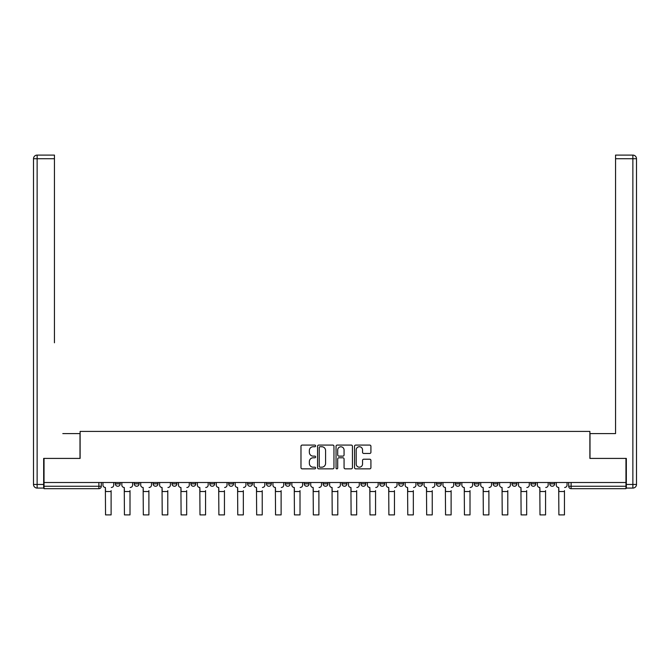 <?xml version="1.0" encoding="UTF-8"?>
<svg xmlns="http://www.w3.org/2000/svg" width="670" height="670" viewBox="0 0 670 670"><rect width="100%" height="100%" fill="white"/><g stroke="black" fill="none" stroke-linecap="round" stroke-linejoin="round"><path stroke-width="1" d="M315.629 445.91A0.829 0.829 0 0 0 314.791 445.081L302.17 445.081A1.189 1.189 0 0 0 300.981 446.262L300.981 467.66A1.189 1.189 0 0 0 302.17 468.849L314.791 468.849A0.829 0.829 0 0 0 315.629 468.012A0.829 0.829 0 0 0 314.791 467.183L313.158 467.183A3.802 3.802 0 0 1 309.356 463.38L309.356 461.596A3.802 3.802 0 0 1 313.158 457.794L314.791 457.794A0.829 0.829 0 0 0 315.629 456.965A0.829 0.829 0 0 0 314.791 456.128L313.158 456.128A3.802 3.802 0 0 1 309.356 452.325L309.356 450.542A3.802 3.802 0 0 1 313.158 446.739L314.791 446.739A0.829 0.829 0 0 0 315.629 445.91M512.022 483.841L512.022 482.509L512.022 483.841A2.42 2.42 0 0 0 514.451 486.261A2.42 2.42 0 0 1 512.022 483.841L516.871 483.841A2.42 2.42 0 0 1 514.451 486.261M493.137 483.841L493.137 482.509L493.137 483.841A2.42 2.42 0 0 0 495.557 486.261A2.42 2.42 0 0 1 493.137 483.841L497.978 483.841A2.42 2.42 0 0 1 495.557 486.261M436.471 482.509L436.471 483.841L441.312 483.841A2.42 2.42 0 0 1 438.892 486.261A2.42 2.42 0 0 1 436.471 483.841L436.471 482.509M417.578 482.509L417.578 483.841L422.427 483.841A2.42 2.42 0 0 1 419.998 486.261A2.42 2.42 0 0 1 417.578 483.841L417.578 482.509M323.133 482.509L323.133 483.841L327.973 483.841A2.42 2.42 0 0 1 325.553 486.261A2.42 2.42 0 0 1 323.133 483.841L323.133 482.509M285.353 482.509L285.353 483.841L290.202 483.841A2.42 2.42 0 0 1 287.773 486.261A2.42 2.42 0 0 1 285.353 483.841L285.353 482.509M266.467 482.509L266.467 483.841L271.308 483.841A2.42 2.42 0 0 1 268.888 486.261A2.42 2.42 0 0 1 266.467 483.841L266.467 482.509M247.573 482.509L247.573 483.841L252.422 483.841A2.42 2.42 0 0 1 250.002 486.261A2.42 2.42 0 0 1 247.573 483.841L247.573 482.509M228.688 482.509L228.688 483.841L233.528 483.841A2.42 2.42 0 0 1 231.108 486.261A2.42 2.42 0 0 1 228.688 483.841L228.688 482.509M209.802 482.509L209.802 483.841L214.643 483.841A2.42 2.42 0 0 1 212.222 486.261A2.42 2.42 0 0 1 209.802 483.841L209.802 482.509M190.908 483.841L190.908 482.509L190.908 483.841A2.42 2.42 0 0 0 193.329 486.261A2.42 2.42 0 0 1 190.908 483.841L195.749 483.841A2.42 2.42 0 0 1 193.329 486.261A2.42 2.42 0 0 0 195.749 483.841A2.42 2.42 0 0 1 193.329 486.261M172.023 483.841L172.023 482.509L172.023 483.841A2.42 2.42 0 0 0 174.443 486.261A2.42 2.42 0 0 1 172.023 483.841L176.863 483.841A2.42 2.42 0 0 1 174.443 486.261M153.129 483.841L153.129 482.509L153.129 483.841A2.42 2.42 0 0 0 155.549 486.261A2.42 2.42 0 0 1 153.129 483.841L157.978 483.841A2.42 2.42 0 0 1 155.549 486.261M369.731 453.456A1.189 1.189 0 0 0 370.92 452.267L370.92 446.262A1.189 1.189 0 0 0 369.731 445.081L355.711 445.081A1.189 1.189 0 0 0 354.522 446.262L354.522 467.66A1.189 1.189 0 0 0 355.711 468.849L369.731 468.849A1.189 1.189 0 0 0 370.92 467.66L370.92 460.407A1.189 1.189 0 0 0 369.731 459.218L363.735 459.218A1.189 1.189 0 0 0 362.545 460.407L362.545 464A3.183 3.183 0 0 1 359.363 467.183A3.183 3.183 0 0 1 356.189 464L356.189 449.922A3.183 3.183 0 0 1 359.363 446.739A3.183 3.183 0 0 1 362.545 449.922L362.545 452.267A1.189 1.189 0 0 0 363.735 453.456L369.731 453.456M44.036 482.509L44.036 458.414L80.115 458.414L80.115 431.413L589.885 431.413L589.885 458.414L625.964 458.414L625.964 482.509L44.036 482.509L44.036 486.261L101.304 486.261L101.304 482.509M333.962 446.262A1.189 1.189 0 0 0 332.772 445.081L318.744 445.081A1.189 1.189 0 0 0 317.555 446.262L317.555 467.66A1.189 1.189 0 0 0 318.744 468.849L332.772 468.849A1.189 1.189 0 0 0 333.962 467.66L333.962 446.262M337.228 445.081L351.256 445.081A1.189 1.189 0 0 1 352.445 446.262L352.445 467.66A1.189 1.189 0 0 1 351.256 468.849L345.251 468.849A1.189 1.189 0 0 1 344.062 467.66L344.062 458.983A1.189 1.189 0 0 0 342.873 457.794L338.894 457.794A1.189 1.189 0 0 0 337.705 458.983L337.705 468.012A0.829 0.829 0 0 1 336.876 468.849A0.829 0.829 0 0 1 336.038 468.012L336.038 446.262A1.189 1.189 0 0 1 337.228 445.081M568.696 482.509L568.696 486.261L625.964 486.261L625.964 488.69L571.116 488.69A2.42 2.42 0 0 1 568.696 486.261M625.964 482.509L625.964 486.261M98.884 482.509L98.884 488.69A2.42 2.42 0 0 0 101.304 486.261A2.42 2.42 0 0 1 98.884 488.69L44.036 488.69L44.036 486.261M554.651 482.509L554.651 483.841A2.42 2.42 0 0 1 552.222 486.261A2.42 2.42 0 0 1 549.802 483.841L554.651 483.841L554.651 482.509M549.802 482.509L549.802 483.841M535.757 482.509L535.757 483.841A2.42 2.42 0 0 1 533.337 486.261A2.42 2.42 0 0 1 530.916 483.841L535.757 483.841M530.916 482.509L530.916 483.841M516.871 482.509L516.871 483.841L516.871 482.509M497.978 482.509L497.978 483.841L497.978 482.509M479.092 482.509L479.092 483.841A2.42 2.42 0 0 1 476.671 486.261A2.42 2.42 0 0 1 474.251 483.841L479.092 483.841L479.092 482.509M474.251 482.509L474.251 483.841M460.198 482.509L460.198 483.841A2.42 2.42 0 0 1 457.778 486.261A2.42 2.42 0 0 1 455.357 483.841L460.198 483.841A2.42 2.42 0 0 1 457.778 486.261A2.42 2.42 0 0 0 460.198 483.841M455.357 482.509L455.357 483.841M441.312 482.509L441.312 483.841M422.427 482.509L422.427 483.841M403.533 482.509L403.533 483.841A2.42 2.42 0 0 1 401.112 486.261A2.42 2.42 0 0 1 398.692 483.841A2.42 2.42 0 0 0 401.112 486.261M398.692 482.509L398.692 483.841L403.533 483.841M384.647 482.509L384.647 483.841A2.42 2.42 0 0 1 382.227 486.261A2.42 2.42 0 0 1 379.798 483.841L384.647 483.841A2.42 2.42 0 0 1 382.227 486.261A2.42 2.42 0 0 0 384.647 483.841M379.798 482.509L379.798 483.841M365.753 482.509L365.753 483.841A2.42 2.42 0 0 1 363.333 486.261A2.42 2.42 0 0 1 360.912 483.841A2.42 2.42 0 0 0 363.333 486.261M360.912 482.509L360.912 483.841L365.753 483.841M346.867 482.509L346.867 483.841A2.42 2.42 0 0 1 344.447 486.261A2.42 2.42 0 0 1 342.027 483.841L346.867 483.841M342.027 482.509L342.027 483.841M327.973 482.509L327.973 483.841M309.088 482.509L309.088 483.841A2.42 2.42 0 0 1 306.667 486.261A2.42 2.42 0 0 1 304.247 483.841L309.088 483.841M304.247 482.509L304.247 483.841M290.202 482.509L290.202 483.841M271.308 482.509L271.308 483.841M252.422 482.509L252.422 483.841L252.422 482.509M233.528 482.509L233.528 483.841A2.42 2.42 0 0 1 231.108 486.261A2.42 2.42 0 0 0 233.528 483.841L233.528 482.509M214.643 482.509L214.643 483.841A2.42 2.42 0 0 1 212.222 486.261A2.42 2.42 0 0 0 214.643 483.841L214.643 482.509M195.749 482.509L195.749 483.841M176.863 482.509L176.863 483.841L176.863 482.509M157.978 482.509L157.978 483.841L157.978 482.509M134.243 482.509L134.243 483.841L139.084 483.841L139.084 482.509L139.084 483.841A2.42 2.42 0 0 1 136.663 486.261A2.42 2.42 0 0 1 134.243 483.841A2.42 2.42 0 0 0 136.663 486.261A2.42 2.42 0 0 0 139.084 483.841A2.42 2.42 0 0 1 136.663 486.261M115.349 482.509L115.349 483.841L120.198 483.841L120.198 482.509L120.198 483.841A2.42 2.42 0 0 1 117.778 486.261A2.42 2.42 0 0 1 115.349 483.841A2.42 2.42 0 0 0 117.778 486.261A2.42 2.42 0 0 0 120.198 483.841A2.42 2.42 0 0 1 117.778 486.261M320.051 446.739A0.829 0.829 0 0 0 319.222 447.577L319.222 466.354A0.829 0.829 0 0 0 320.051 467.183L321.776 467.183A3.802 3.802 0 0 0 325.578 463.38L325.578 450.542A3.802 3.802 0 0 0 321.776 446.739L320.051 446.739M344.062 449.98A3.183 3.183 0 0 0 340.879 446.798A3.183 3.183 0 0 0 337.705 449.98L337.705 454.938A1.189 1.189 0 0 0 338.894 456.128L342.873 456.128A1.189 1.189 0 0 0 344.062 454.938L344.062 449.98M102.946 485.055L102.946 482.509L102.946 485.055A2.42 2.42 0 0 0 105.366 487.475L105.542 490.624M105.366 487.475L105.542 514.903L111.111 514.903L111.111 490.624M113.716 485.055L113.716 482.509L113.716 485.055A2.42 2.42 0 0 1 111.295 487.475M111.111 514.903L105.542 514.903M121.831 485.055L121.831 482.509L121.831 485.055A2.42 2.42 0 0 0 124.252 487.475L124.436 490.624M124.252 487.475L124.436 514.903L130.005 514.903L130.005 490.624M132.61 485.055L132.61 482.509L132.61 485.055A2.42 2.42 0 0 1 130.189 487.475M140.717 485.055L140.717 482.509L140.717 485.055A2.42 2.42 0 0 0 143.145 487.475L143.321 490.624M143.145 487.475L143.321 514.903L148.891 514.903L148.891 490.624M151.495 485.055L151.495 482.509L151.495 485.055A2.42 2.42 0 0 1 149.075 487.475M43.667 484.452L43.667 488.078L37.135 488.078A3.635 3.635 0 0 1 33.5 484.452L33.5 158.731A3.635 3.635 0 0 1 37.135 155.097L54.446 155.097L54.446 158.731L37.135 158.731L37.135 484.452L43.667 484.452L43.667 458.414L79.998 458.414L79.998 433.591L62.804 433.591M54.446 158.731L54.446 342.78M37.135 155.097A3.635 3.635 0 0 0 33.5 158.731A3.635 3.635 0 0 1 37.135 155.097A3.635 3.635 0 0 0 33.5 158.731L37.135 158.731L37.135 155.097M607.196 433.591L615.554 433.591L615.554 155.097L632.865 155.097L615.554 155.097M626.333 484.452L632.865 484.452L632.865 158.731L636.5 158.731A3.635 3.635 0 0 0 632.865 155.097A3.635 3.635 0 0 1 636.5 158.731A3.635 3.635 0 0 0 632.865 155.097A3.635 3.635 0 0 1 636.5 158.731L636.5 484.452A3.635 3.635 0 0 1 632.865 488.078L626.333 488.078L626.333 458.414L590.002 458.414L590.002 433.591L615.554 433.591L615.554 342.78M632.865 488.078A3.635 3.635 0 0 0 636.5 484.452L632.865 484.452L632.865 488.078M130.005 514.903L124.436 514.903M148.891 514.903L143.321 514.903M159.611 485.055L159.611 482.509L159.611 485.055A2.42 2.42 0 0 0 162.031 487.475L162.215 490.624M162.031 487.475L162.215 514.903L167.785 514.903L167.785 490.624M170.389 485.055L170.389 482.509L170.389 485.055A2.42 2.42 0 0 1 167.961 487.475M178.496 485.055L178.496 482.509L178.496 485.055A2.42 2.42 0 0 0 180.917 487.475L181.101 490.624M180.917 487.475L181.101 514.903L186.67 514.903L186.67 490.624M189.275 485.055L189.275 482.509L189.275 485.055A2.42 2.42 0 0 1 186.855 487.475M197.39 485.055L197.39 482.509L197.39 485.055A2.42 2.42 0 0 0 199.811 487.475L199.995 490.624M199.811 487.475L199.995 514.903L205.564 514.903L205.564 490.624M208.161 485.055L208.161 482.509L208.161 485.055A2.42 2.42 0 0 1 205.74 487.475M167.785 514.903L162.215 514.903M186.67 514.903L181.101 514.903M205.564 514.903L199.995 514.903M216.276 485.055L216.276 482.509L216.276 485.055A2.42 2.42 0 0 0 218.696 487.475L218.881 490.624M218.696 487.475L218.881 514.903L224.45 514.903L224.45 490.624M227.055 485.055L227.055 482.509L227.055 485.055A2.42 2.42 0 0 1 224.634 487.475M224.45 514.903L218.881 514.903M235.17 485.055L235.17 482.509L235.17 485.055A2.42 2.42 0 0 0 237.59 487.475L237.766 490.624M237.59 487.475L237.766 514.903L243.336 514.903L243.336 490.624M245.94 485.055L245.94 482.509L245.94 485.055A2.42 2.42 0 0 1 243.52 487.475M243.336 514.903L237.766 514.903M254.056 485.055L254.056 482.509L254.056 485.055A2.42 2.42 0 0 0 256.476 487.475L256.66 490.624M256.476 487.475L256.66 514.903L262.23 514.903L262.23 490.624M264.834 485.055L264.834 482.509L264.834 485.055A2.42 2.42 0 0 1 262.414 487.475M262.23 514.903L256.66 514.903M272.941 485.055L272.941 482.509L272.941 485.055A2.42 2.42 0 0 0 275.37 487.475L275.546 490.624M275.37 487.475L275.546 514.903L281.115 514.903L281.115 490.624M283.72 485.055L283.72 482.509L283.72 485.055A2.42 2.42 0 0 1 281.3 487.475M281.115 514.903L275.546 514.903M291.835 485.055L291.835 482.509L291.835 485.055A2.42 2.42 0 0 0 294.256 487.475L294.44 490.624M294.256 487.475L294.44 514.903L300.009 514.903L300.009 490.624M302.614 485.055L302.614 482.509L302.614 485.055A2.42 2.42 0 0 1 300.185 487.475M300.009 514.903L294.44 514.903M310.721 485.055L310.721 482.509L310.721 485.055A2.42 2.42 0 0 0 313.141 487.475L313.326 490.624M313.141 487.475L313.326 514.903L318.895 514.903L318.895 490.624M321.5 485.055L321.5 482.509L321.5 485.055A2.42 2.42 0 0 1 319.079 487.475M318.895 514.903L313.326 514.903M329.615 485.055L329.615 482.509L329.615 485.055A2.42 2.42 0 0 0 332.035 487.475L332.211 490.624M332.035 487.475L332.211 514.903L337.789 514.903L337.789 490.624M340.385 485.055L340.385 482.509L340.385 485.055A2.42 2.42 0 0 1 337.965 487.475M337.789 514.903L332.211 514.903M348.5 485.055L348.5 482.509L348.5 485.055A2.42 2.42 0 0 0 350.921 487.475L351.105 490.624M350.921 487.475L351.105 514.903L356.675 514.903L356.675 490.624M359.279 485.055L359.279 482.509L359.279 485.055A2.42 2.42 0 0 1 356.859 487.475M356.675 514.903L351.105 514.903M367.386 485.055L367.386 482.509L367.386 485.055A2.42 2.42 0 0 0 369.815 487.475L369.991 490.624M369.815 487.475L369.991 514.903L375.56 514.903L375.56 490.624M378.165 485.055L378.165 482.509L378.165 485.055A2.42 2.42 0 0 1 375.744 487.475M375.56 514.903L369.991 514.903M386.28 485.055L386.28 482.509L386.28 485.055A2.42 2.42 0 0 0 388.701 487.475L388.885 490.624M388.701 487.475L388.885 514.903L394.454 514.903L394.454 490.624M397.059 485.055L397.059 482.509L397.059 485.055A2.42 2.42 0 0 1 394.63 487.475M394.454 514.903L388.885 514.903M405.166 485.055L405.166 482.509L405.166 485.055A2.42 2.42 0 0 0 407.586 487.475L407.77 490.624M407.586 487.475L407.77 514.903L413.34 514.903L413.34 490.624M415.944 485.055L415.944 482.509L415.944 485.055A2.42 2.42 0 0 1 413.524 487.475M413.34 514.903L407.77 514.903M424.06 485.055L424.06 482.509L424.06 485.055A2.42 2.42 0 0 0 426.48 487.475L426.664 490.624M426.48 487.475L426.664 514.903L432.234 514.903L432.234 490.624M434.83 485.055L434.83 482.509L434.83 485.055A2.42 2.42 0 0 1 432.41 487.475M432.234 514.903L426.664 514.903M442.945 485.055L442.945 482.509L442.945 485.055A2.42 2.42 0 0 0 445.366 487.475L445.55 490.624M445.366 487.475L445.55 514.903L451.119 514.903L451.119 490.624M453.724 485.055L453.724 482.509L453.724 485.055A2.42 2.42 0 0 1 451.304 487.475M451.119 514.903L445.55 514.903M461.839 485.055L461.839 482.509L461.839 485.055A2.42 2.42 0 0 0 464.26 487.475L464.436 490.624M464.26 487.475L464.436 514.903L470.005 514.903L470.005 490.624M472.61 485.055L472.61 482.509L472.61 485.055A2.42 2.42 0 0 1 470.189 487.475M470.005 514.903L464.436 514.903M480.725 485.055L480.725 482.509L480.725 485.055A2.42 2.42 0 0 0 483.145 487.475L483.33 490.624M483.145 487.475L483.33 514.903L488.899 514.903L488.899 490.624M491.504 485.055L491.504 482.509L491.504 485.055A2.42 2.42 0 0 1 489.083 487.475M488.899 514.903L483.33 514.903M499.611 485.055L499.611 482.509L499.611 485.055A2.42 2.42 0 0 0 502.039 487.475L502.215 490.624M502.039 487.475L502.215 514.903L507.785 514.903L507.785 490.624M510.389 485.055L510.389 482.509L510.389 485.055A2.42 2.42 0 0 1 507.969 487.475M507.785 514.903L502.215 514.903M518.505 485.055L518.505 482.509L518.505 485.055A2.42 2.42 0 0 0 520.925 487.475L521.109 490.624M520.925 487.475L521.109 514.903L526.679 514.903L526.679 490.624M529.283 485.055L529.283 482.509L529.283 485.055A2.42 2.42 0 0 1 526.855 487.475M526.679 514.903L521.109 514.903M537.39 485.055L537.39 482.509L537.39 485.055A2.42 2.42 0 0 0 539.811 487.475L539.995 490.624M539.811 487.475L539.995 514.903L545.564 514.903L545.564 490.624M548.169 485.055L548.169 482.509L548.169 485.055A2.42 2.42 0 0 1 545.749 487.475M545.564 514.903L539.995 514.903M556.284 485.055L556.284 482.509L556.284 485.055A2.42 2.42 0 0 0 558.705 487.475L558.889 490.624M558.705 487.475L558.889 514.903L564.458 514.903L564.458 490.624M567.055 485.055L567.055 482.509L567.055 485.055A2.42 2.42 0 0 1 564.634 487.475M564.458 514.903L558.889 514.903M571.116 482.509L571.116 488.69M111.111 491.529L105.542 491.529M37.135 488.078L37.135 484.452L33.5 484.452M632.865 155.097L632.865 158.731L615.554 158.731M130.005 491.529L124.436 491.529M148.891 491.529L143.321 491.529M167.785 491.529L162.215 491.529M186.67 491.529L181.101 491.529M205.564 491.529L199.995 491.529M224.45 491.529L218.881 491.529M243.336 491.529L237.766 491.529M262.23 491.529L256.66 491.529M281.115 491.529L275.546 491.529M300.009 491.529L294.44 491.529M318.895 491.529L313.326 491.529M337.789 491.529L332.211 491.529M356.675 491.529L351.105 491.529M375.56 491.529L369.991 491.529M394.454 491.529L388.885 491.529M413.34 491.529L407.77 491.529M432.234 491.529L426.664 491.529M451.119 491.529L445.55 491.529M470.005 491.529L464.436 491.529M488.899 491.529L483.33 491.529M507.785 491.529L502.215 491.529M526.679 491.529L521.109 491.529M545.564 491.529L539.995 491.529M564.458 491.529L558.889 491.529"/></g></svg>
